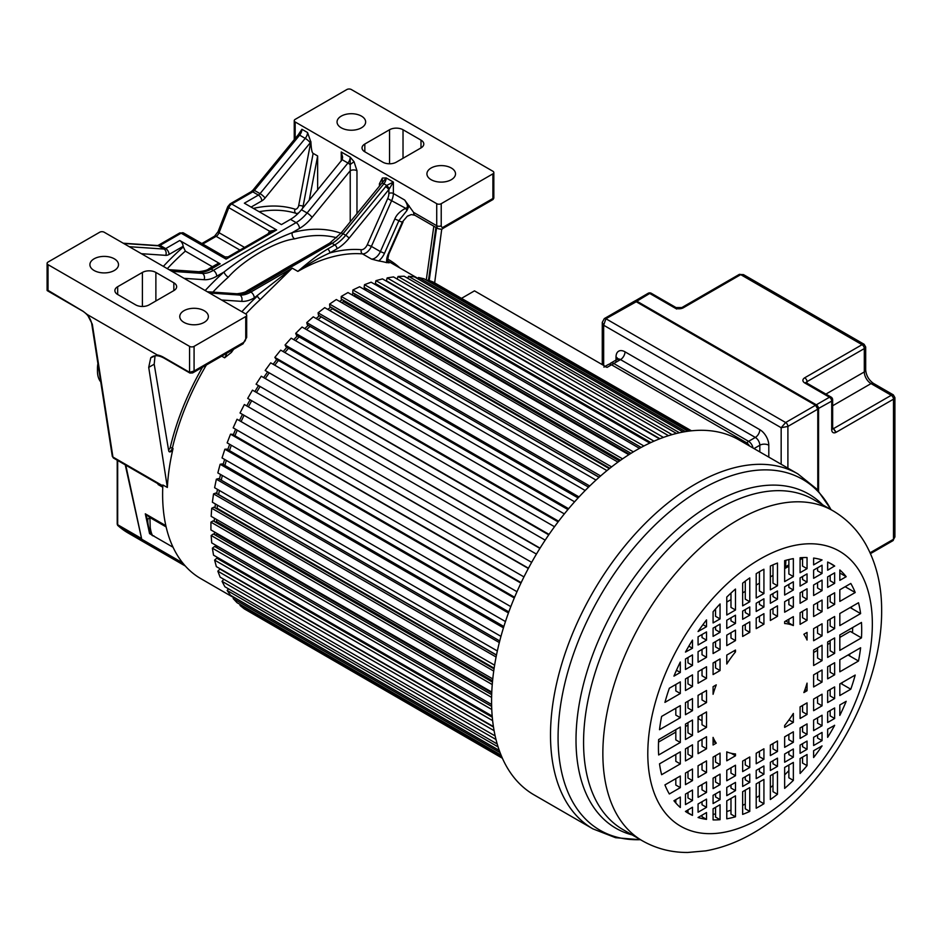 <?xml version="1.0" encoding="UTF-8"?>
<svg xmlns="http://www.w3.org/2000/svg" width="942" height="942" viewBox="0 0 942 942"><rect width="100%" height="100%" fill="white"/><g stroke="black" fill="none" stroke-linecap="round" stroke-linejoin="round"><path stroke-width="1.41" d="M92.316 324.213A2.225 1.472 171.2 0 1 91.668 323.365C90.514 318.502 87.653 314.498 83.084 311.343A2.225 1.283 -60 0 1 82.861 311.143L87.347 314.593L92.316 324.213L112.934 457.047L162.813 485.848M189.577 346.373L48.03 264.655A3.179 1.837 180 0 1 47.1 263.36A3.179 1.837 180 0 1 48.03 262.064L99.711 232.227A3.179 1.837 180 0 1 104.197 232.227L245.744 313.945A3.179 1.837 180 0 1 246.674 315.24A3.179 1.837 180 0 1 245.744 316.547L194.076 346.373A3.179 1.837 180 0 1 189.577 346.373L189.577 372.325L194.076 371.018L243.507 342.488A3.179 1.837 -120 0 1 242.848 343.936L246.674 337.295L246.674 315.24M48.03 264.655L48.03 291.043L47.312 289.936L82.861 311.143M157.29 354.969A27.012 15.59 -120 0 1 163.743 357.407A1.59 0.918 120 0 0 164.073 358.137C159.163 355.464 155.183 355.016 152.157 356.794A25.422 14.672 -120 0 0 150.755 357.795L157.29 354.969L87.347 314.593M190.708 372.973L192.615 372.938L194.076 371.018L194.076 346.373M117.679 286.709A9.538 5.499 0 0 0 114.889 290.595A9.538 5.499 0 0 0 117.679 294.493L135.66 304.867A9.538 5.499 0 0 0 149.142 304.867L173.846 290.595A9.538 5.499 0 0 0 176.649 286.709A9.538 5.499 0 0 0 173.846 282.812L155.877 272.438A9.538 5.499 0 0 0 142.395 272.438L117.679 286.709L117.679 294.493M94.094 258.815A14.295 8.254 0 0 0 89.902 264.655A14.295 8.254 0 0 0 98.733 272.285A14.295 8.254 0 0 0 114.312 270.495A14.295 8.254 0 0 0 118.504 264.655A14.295 8.254 0 0 0 109.672 257.025A14.295 8.254 0 0 0 94.094 258.815M183.961 310.707A14.295 8.254 0 0 0 179.769 316.547A14.295 8.254 0 0 0 188.6 324.166A14.295 8.254 0 0 0 204.179 322.376A14.295 8.254 0 0 0 208.37 316.547A14.295 8.254 0 0 0 199.539 308.917A14.295 8.254 0 0 0 183.961 310.707M125.781 465.148L141.724 539.236L182.666 562.869M141.724 539.236L125.251 464.842M150.755 357.795L148.718 367.368L167.358 487.461A184.291 106.399 120 0 1 170.431 461.168A184.291 106.399 120 0 1 173.045 448.545L172.374 448.157A3.179 1.837 -60 0 1 169.007 451.501M173.045 448.545A3.179 1.837 120 0 1 169.313 451.76A3.179 1.837 120 0 1 168.689 450.735L154.194 364.213L155.018 356.135A25.422 14.672 60 0 1 155.265 355.793M167.358 487.461L162.86 484.989A184.291 106.399 120 0 0 162.613 494.256A184.291 106.399 120 0 0 200.787 578.623L233.793 597.687M162.754 487.226L158.091 484.529L160.635 485.719L159.504 484.624M158.091 484.529L157.915 483.705M147.635 519.431L149.908 517.547L145.304 513.814L147.729 519.843C147.717 526.507 150.944 536.351 153.193 535.786L173.069 547.255M166.122 526.908L149.908 517.547L150.237 527.626C151.25 533.69 152.463 536.422 153.84 535.821M150.261 531.618L149.566 533.619L151.686 534.597M218.379 559.101A184.291 106.399 -60 0 1 218.038 557.758M215.977 547.255A184.291 106.399 -60 0 1 215.683 545.183M214.635 534.691A184.291 106.399 -60 0 1 214.482 531.983M386.773 262.688A184.291 106.399 120 0 0 378.696 260.958A12.705 7.336 120 0 0 384.489 253.28L398.902 220.675L406.932 210.537L405.661 208.288C408.263 207.735 407.933 204.979 404.683 200.034L413.585 212.374A6.359 3.674 120 0 0 414.904 215.282L411.289 214.564L407.38 216.118L402.387 221.971L388.198 254.081A12.705 7.336 120 0 0 386.773 262.688L388.328 262.418M367.298 244.708A6.359 3.674 -60 0 1 361.363 249.701A3.179 2.508 94.7 0 0 362.493 253.893A184.291 106.399 120 0 0 297.872 271.402C309.247 261.499 319.15 254.057 327.604 249.053A3.179 1.837 60 0 1 329.853 252.939L337 248.806A3.179 1.837 -120 0 0 334.751 244.92A31.769 18.345 120 0 0 345.714 235.288L386.691 185.409L393.367 182.077L393.367 193.499A3.179 1.837 180 0 0 388.869 193.499A9.538 5.499 -60 0 1 387.704 198.562L367.298 244.708L371.395 246.404A9.538 5.499 -60 0 1 362.493 253.893L371.489 259.085L378.696 260.958M241.87 311.708A187.47 108.236 120 0 1 257.449 296.035A3.179 1.225 47.2 0 0 260.345 299.45L292.255 268.152L254.258 297.884A36.538 21.101 120 0 1 241.647 301.369A4.769 3.744 -86.1 0 0 239.916 295.082A31.769 18.345 120 0 0 250.878 292.044L292.255 268.152L297.872 271.402C309.329 263.348 319.986 257.19 329.853 252.939A187.47 108.236 120 0 1 361.363 249.701M233.651 349.247A184.291 106.399 120 0 0 231.449 352.367A12.705 7.336 120 0 0 231.602 350.436M221.711 356.147L224.62 357.819L231.449 352.367M214.317 521.503A184.291 106.399 -60 0 1 214.387 518.206M215.023 507.785A184.291 106.399 -60 0 1 215.388 503.97M216.742 493.632A184.291 106.399 -60 0 1 217.449 489.357M219.462 479.148A184.291 106.399 -60 0 1 220.534 474.474M223.148 464.453A184.291 106.399 -60 0 1 224.62 459.413M227.776 449.64A184.291 106.399 -60 0 1 229.671 444.306M233.31 434.839A184.291 106.399 -60 0 1 235.63 429.269M239.704 420.144A184.291 106.399 -60 0 1 242.459 414.386M246.91 405.672A184.291 106.399 -60 0 1 250.113 399.797M254.882 391.542A184.291 106.399 -60 0 1 258.367 385.843M263.689 377.624A184.291 106.399 -60 0 1 267.293 372.373M273.156 364.271A184.291 106.399 -60 0 1 276.818 359.479M283.201 351.59A184.291 106.399 -60 0 1 286.874 347.292M293.763 339.662A184.291 106.399 -60 0 1 297.389 335.87M304.761 328.605A184.291 106.399 -60 0 1 308.269 325.331M316.1 318.478A184.291 106.399 -60 0 1 319.456 315.735M327.734 309.388A184.291 106.399 -60 0 1 330.854 307.163M339.567 301.405A184.291 106.399 -60 0 1 342.382 299.697M351.531 294.599A184.291 106.399 -60 0 1 353.957 293.374M363.565 289.041A184.291 106.399 -60 0 1 365.508 288.264M375.634 284.79A184.291 106.399 -60 0 1 376.965 284.413M212.386 266.739L185.35 251.125L183.101 246.345A4.769 2.755 -120 0 0 179.734 240.504L220.181 263.854A4.769 2.755 -120 0 0 217.79 263.619L208.735 268.847A4.769 2.755 60 0 1 211.114 269.082L213.363 270.378L296.118 222.606L290.489 219.368L281.434 224.596L244.367 203.189L258.402 195.088L252.786 191.85L231.708 204.014L276.642 229.954L269.553 231.179L269.695 233.192M224.844 257.001L226.092 259.144L228.871 256.754M179.569 233.039L183.537 232.957L224.997 256.895L228.129 256.895L271.426 231.897L276.642 229.954L226.092 259.144L181.158 233.192A3.179 1.837 -120 0 0 179.569 233.039L158.492 245.203A3.179 1.837 60 0 1 160.081 245.367A4.769 2.755 -60 0 1 158.433 245.815L123.649 243.448M268.446 233.616A3.179 0.671 21.2 0 0 268.258 233.498L269.553 231.179L228.788 207.64L219.062 232.709A4.769 2.755 -60 0 1 216.142 236.348L202.777 244.06M298.261 134.753L253.057 190.025A3.179 0.707 39.3 0 1 254.422 190.402L260.039 193.64A4.769 2.755 120 0 1 258.402 195.088A4.769 2.755 -120 0 1 261.77 200.929A9.538 5.499 120 0 0 265.055 198.032L310.248 142.772A4.769 1.06 -140.7 0 0 305.232 138.38L299.615 135.142A3.179 0.707 -140.7 0 0 298.261 134.753L301.923 129.278A6.359 3.674 -60 0 1 299.615 135.142L254.422 190.402A4.769 2.755 -60 0 1 252.786 191.85A3.179 1.837 -120 0 0 251.196 191.685L230.119 203.861A3.179 1.837 60 0 1 231.708 204.014A4.769 2.755 120 0 0 228.788 207.64A3.179 0.671 -158.8 0 1 227.764 206.675L218.049 231.744A3.179 0.671 21.2 0 0 219.062 232.709L244.531 247.416M310.907 141.677L310.742 142.148A3.179 1.342 10.8 0 1 310.919 142.112L307.539 132.528A6.359 3.674 120 0 1 305.232 138.38L260.039 193.64A4.769 1.06 39.3 0 1 265.055 198.032M310.919 142.112C311.249 149.095 311.99 152.851 313.156 153.381L303.077 206.369L303.842 206.816M436.723 203.684L295.176 121.965A3.179 1.837 180 0 1 294.245 120.67A3.179 1.837 180 0 1 295.176 119.375L346.856 89.537A3.179 1.837 180 0 1 351.354 89.537L492.901 171.256A3.179 1.837 180 0 1 493.832 172.551A3.179 1.837 180 0 1 492.901 173.846L441.221 203.684A3.179 1.837 180 0 1 436.723 203.684L436.723 225.739A3.179 1.837 0 0 0 441.221 225.739A3.179 1.837 -60 0 0 443.47 227.034L492.901 198.503L492.901 173.846M381.074 184.137L386.173 177.92L382.37 178.05L379.438 183.714A4.769 2.755 0 0 1 380.568 184.75M354.039 161.694L356.971 170.738A4.769 2.755 0 0 0 350.224 170.738L350.224 157.173L354.039 161.694L350.118 164.556A4.769 1.06 -140.7 0 0 347.928 163.025L342.134 159.681L342.641 157.173L341.24 151.98L350.224 157.173A6.359 3.674 120 0 1 347.928 163.025L307.08 212.974A4.769 1.06 39.3 0 1 312.085 217.378L350.224 170.738L350.224 221.853M317.642 189.943L317.642 155.972L313.156 153.381M309.223 200.234L317.642 155.972M290.489 219.368A31.769 18.345 -60 0 0 301.452 209.736L342.134 159.681M312.085 217.378A36.538 21.101 120 0 1 299.485 228.447L292.185 232.662A4.769 3.368 -105 0 0 294.681 238.868C275.735 241.164 243.566 259.745 228.282 277.207A4.769 1.943 48.4 0 1 224.031 272.002A185.88 107.317 120 0 0 205.191 290.536M382.37 178.05L382.252 183.113A4.769 1.06 -140.7 0 1 383.877 183.784L343.018 233.734A31.769 18.345 -60 0 1 332.055 243.366L249.312 291.137L250.878 292.044A4.769 2.755 60 0 1 254.258 297.884M386.691 185.409L389.458 188.6L393.367 182.077L386.173 177.92A6.359 3.674 -60 0 1 383.877 183.784L386.691 185.409M385.525 186.61A3.179 0.707 39.3 0 1 388.869 189.542L389.458 188.6M253.245 288.864C276.901 272.862 299.615 259.745 321.387 249.524M311.355 253.704L256.872 285.167M340.91 233.239A185.88 107.317 120 0 0 292.185 232.662C268.529 241.8 245.815 254.917 224.031 272.002L216.731 276.218A36.538 21.101 120 0 1 204.12 279.703A4.769 3.744 -86.1 0 0 202.4 273.416A31.769 18.345 120 0 0 213.363 270.378A4.769 2.755 60 0 1 216.731 276.218M406.932 210.537L409.099 205.745M407.38 216.118L402.387 221.971A19.064 11.01 120 0 1 398.902 220.675L394.804 218.98C396.547 214.717 400.162 211.149 405.661 208.288L387.692 198.585M493.019 199.504L492.901 198.503L493.832 198.114L493.019 199.504L442.811 228.494A3.179 1.837 60 0 0 443.47 227.034M382.805 162.177A9.538 5.499 0 0 0 396.288 162.177L421.003 147.906A9.538 5.499 0 0 0 423.794 144.02A9.538 5.499 0 0 0 421.003 140.123L403.023 129.749A9.538 5.499 0 0 0 389.541 129.749L364.825 144.02A9.538 5.499 0 0 0 362.034 147.906A9.538 5.499 0 0 0 364.825 151.803L382.805 162.177M341.24 116.125A14.295 8.254 0 0 0 337.048 121.965A14.295 8.254 0 0 0 345.879 129.596A14.295 8.254 0 0 0 361.457 127.806A14.295 8.254 0 0 0 365.649 121.965A14.295 8.254 0 0 0 356.818 114.335A14.295 8.254 0 0 0 341.24 116.125M431.106 168.017A14.295 8.254 0 0 0 426.926 173.846A14.295 8.254 0 0 0 435.746 181.476A14.295 8.254 0 0 0 451.336 179.686A14.295 8.254 0 0 0 455.516 173.846A14.295 8.254 0 0 0 446.696 166.228A14.295 8.254 0 0 0 431.106 168.017M441.751 228.977L434.651 282.894M429.199 280.481L436.593 227.811M98.109 364.813A28.601 16.509 120 0 0 97.462 371.03A28.601 16.509 120 0 0 100.759 381.899M97.909 363.553A25.422 14.672 120 0 0 97.462 368.428L97.462 371.03M690.933 430.859L433.12 282.011L427.951 279.986L427.538 280.798M688.072 431.212L424.041 278.785L418.519 277.501L417.907 278.891M683.127 432.013L414.362 276.842L408.534 276.324L407.768 278.302M676.486 433.45L404.153 276.218L398.054 276.465L397.206 279.044M668.502 435.687L393.497 276.913L387.162 277.902L386.397 280.787L659.93 438.713M659.518 438.866L382.464 278.903L375.952 280.657L375.375 283.495L650.875 442.552M377.2 284.555L377 285.579M649.78 443.07L371.136 282.2L364.507 284.684L364.118 287.463L641.172 447.415M366.049 288.582L365.802 290.336M639.488 448.345L359.62 286.757L352.909 289.959L352.708 292.656L630.999 453.326M354.781 293.845L354.651 295.635A181.111 104.562 120 0 0 353.933 295.988M628.82 454.692L347.975 292.55L341.24 296.447L341.24 299.038L620.519 460.273M343.489 300.333L343.489 301.628A181.111 104.562 120 0 0 341.746 302.665M617.94 462.122L336.318 299.532L329.606 304.089L329.794 306.562L609.863 468.256M332.267 307.987L332.326 308.752A181.111 104.562 120 0 0 329.747 310.554M606.954 470.6L324.719 307.645L318.078 312.838L318.467 315.17L599.171 477.229M321.234 316.759L321.269 316.936A181.111 104.562 120 0 0 317.996 319.573M596.003 480.079L313.262 316.842L306.751 322.623L307.339 324.79L588.55 487.144M310.095 326.379A181.111 104.562 120 0 0 306.55 329.629M585.182 490.499L302.052 327.039L295.717 333.362L296.495 335.352L578.094 497.941M299.12 336.883A181.111 104.562 120 0 0 295.482 340.651M574.596 501.803L291.172 338.166L285.061 344.984L286.003 346.786L567.92 509.551M288.558 348.257A181.111 104.562 120 0 0 284.861 352.543M564.34 513.896L280.692 350.13L274.852 357.395L275.971 358.996L558.111 521.88M278.455 360.433A181.111 104.562 120 0 0 274.781 365.213M554.508 526.719L270.695 362.858L265.173 370.5L548.739 534.856M268.894 373.291A181.111 104.562 120 0 0 265.291 378.554M539.907 548.385L256.094 384.206L261.264 376.223L545.183 540.143M259.957 386.762A181.111 104.562 120 0 0 256.471 392.461M536.434 554.096L252.468 390.153L247.699 398.407L531.665 562.35M251.702 400.715A181.111 104.562 120 0 0 248.511 406.591M528.45 568.214L244.367 404.53L240.033 412.985L523.952 576.904M244.06 415.316A181.111 104.562 120 0 0 241.317 421.074M521.162 582.639L237.043 419.237L233.169 427.845L516.993 591.706M237.254 430.2A181.111 104.562 120 0 0 234.947 435.781M514.603 597.24L232.474 434.344L230.519 434.168L227.152 442.858L510.811 606.624M231.332 445.272A181.111 104.562 120 0 0 229.459 450.606M508.821 611.9L226.916 449.146L224.879 449.216L222.029 457.918L505.454 621.555M226.339 460.402A181.111 104.562 120 0 0 224.891 465.454M503.864 626.512L222.253 463.935L220.145 464.265L217.838 472.908L500.967 636.368M222.324 475.498A181.111 104.562 120 0 0 221.276 480.196M499.731 640.96L218.532 478.607L216.354 479.195L214.611 487.72L497.341 650.957M219.333 490.441A181.111 104.562 120 0 0 218.685 494.597L218.532 494.656M496.458 655.126L215.753 493.066L213.54 493.891L212.374 502.227L494.609 665.182M217.402 505.136A181.111 104.562 120 0 0 217.131 508.28L216.436 508.609M494.044 668.879L213.975 507.173L211.726 508.244L211.149 516.334L492.76 678.923M216.578 519.466A181.111 104.562 120 0 0 216.542 521.491L215.424 522.151M492.454 682.09L213.175 520.844L210.926 522.151L210.926 529.934L491.771 692.076M216.884 533.36A181.111 104.562 120 0 0 216.931 534.161L215.459 535.174M491.677 694.643L213.387 533.973L211.149 535.492L211.726 542.898L491.606 704.486M217.92 546.478L216.53 547.561M491.653 706.406L214.588 546.442L212.374 548.173L213.54 555.168L492.183 716.038M219.404 558.547L218.615 559.242M492.289 717.239L216.778 558.182L214.611 560.101L216.354 566.613L493.42 726.576M493.478 727L219.945 569.074L217.838 571.182L220.145 577.163L495.151 735.949M223.843 579.306L222.029 581.332L224.879 586.748L497.199 743.968M228.482 588.832L227.152 590.481L230.519 595.273L499.284 750.444M234.063 597.31L233.169 598.547L237.043 602.692L501.062 755.119M502.192 757.78L244.367 608.932L240.033 605.471L240.528 604.705M247.852 610.946L502.404 758.251M603.857 367.074A6.359 3.674 60 0 1 607.037 367.392L474.474 290.854L461.768 298.202M691.452 430.8L436.605 284.025M427.951 279.986L689.556 431.024M685.446 431.613L418.519 277.501M679.465 432.755L408.534 276.324M672.011 434.627L398.054 276.465M663.427 437.406L387.162 277.902M653.972 441.162L375.952 280.657M643.892 445.978L364.507 284.684M633.365 451.877L352.909 289.959M354.651 295.635L629.456 454.291M622.556 458.86L341.24 296.447M343.489 301.628L619.506 460.991M611.593 466.891L329.606 304.089M332.326 308.752L609.333 468.68M600.619 475.957L318.078 312.838M321.269 316.936L599.065 477.323M589.727 485.99L306.751 322.623M579.024 496.929L295.717 333.362M568.627 508.704L285.061 344.984M558.606 521.22L274.852 357.395M549.056 534.408L265.173 370.5M540.049 548.15L256.094 384.206M528.321 568.462L244.367 404.53M520.926 583.133L237.043 419.237M514.285 597.993L230.519 434.168M508.445 612.936L224.879 449.216M503.452 627.831L220.145 464.265M499.331 642.562L216.354 479.195M496.493 654.984L218.685 494.597M496.081 657.01L213.54 493.891M494.138 668.208L217.131 508.28M493.726 671.057L211.726 508.244M492.572 680.854L216.542 521.491M492.242 684.563L210.926 522.151M491.748 692.829L216.931 534.161M491.606 697.41L211.149 535.492M491.759 709.479L212.374 548.173M492.631 720.618L214.611 560.101M494.103 730.686L217.838 571.182M495.998 739.505L222.029 581.332M498.094 746.9L227.152 590.481M500.096 752.646L233.169 598.547M501.639 756.508L240.033 605.471M788.866 564.859L785.616 566.731M834.647 604.387L834.647 592.789L827.653 596.828L827.653 608.438L834.647 604.387L830.161 601.797L830.161 595.379M834.647 628.585L834.647 616.515L827.653 620.554L827.653 632.624L834.647 628.585L830.161 625.994L830.161 619.106M834.647 653.359L834.647 637.946L827.653 641.997L827.653 657.41L834.647 653.359L830.161 650.769L830.161 640.548M834.647 674.802L834.647 662.732L827.653 666.771L827.653 678.841L834.647 674.802L830.161 672.211L830.161 665.323M834.647 698.528L834.647 686.918L827.653 690.969L827.653 702.567L834.647 698.528L830.161 695.938L830.161 689.52M834.647 718.475L834.647 707.96L827.653 712.011L827.653 722.514L834.647 718.475L830.161 715.873L830.161 710.562M834.647 725.364L827.653 729.19L827.653 737.339A143.726 82.978 120 0 0 834.647 725.364L834.459 725.258M822.06 573.442L822.06 565.224L813.617 570.098L813.617 578.317L822.06 573.442L817.562 570.852L817.562 567.814M822.06 590.622L822.06 580.119L813.617 584.994L813.617 595.497L822.06 590.622L817.562 588.02L817.562 582.709M822.06 611.664L822.06 600.054L813.617 604.929L813.617 616.539L822.06 611.664L817.562 609.074L817.562 602.656M822.06 635.85L822.06 623.781L813.617 628.655L813.617 640.725L822.06 635.85L817.562 633.259L817.562 626.383M822.06 660.636L822.06 645.223L813.617 650.098L813.617 665.511L822.06 660.636L817.562 658.034L817.562 647.813M822.06 682.067L822.06 669.997L813.617 674.872L813.617 686.953L822.06 682.067L817.562 679.476L817.562 672.6M822.06 705.793L822.06 694.195L813.617 699.07L813.617 710.68L822.06 705.793L817.562 703.203L817.562 696.786M822.06 725.74L822.06 715.237L813.617 720.112L813.617 730.615L822.06 725.74L817.562 723.15L817.562 717.828M822.06 740.636L822.06 732.417L813.617 737.292L813.617 745.511L822.06 740.636L817.562 738.033L817.562 735.007M822.06 745.911L813.617 750.715L813.617 757.545A143.726 82.978 120 0 0 822.06 745.911L822.001 745.876M807.047 582.109L807.047 573.89L800.088 577.905L800.088 586.124L807.047 582.109L802.56 579.507L802.56 576.48M807.047 599.289L807.047 588.785L800.088 592.801L800.088 603.304L807.047 599.289L802.56 596.686L802.56 591.376M807.047 620.331L807.047 608.72L800.088 612.747L800.088 624.346L807.047 620.331L802.56 617.728L802.56 611.323M807.047 714.46L807.047 702.862L800.088 706.877L800.088 718.487L807.047 714.46L802.56 711.869L802.56 705.452M807.047 734.407L807.047 723.903L800.088 727.919L800.088 738.434L807.047 734.407L802.56 731.816L802.56 726.494M807.047 749.302L807.047 741.083L800.088 745.098L800.088 753.317L807.047 749.302L802.56 746.7L802.56 743.674M807.047 765.646L807.047 754.507L800.088 758.534L800.088 773.488A143.726 82.978 120 0 0 807.047 765.646L802.56 763.055L802.56 757.109M793.352 590.01L793.352 581.791L784.651 586.819L784.651 595.038L793.352 590.01L788.866 587.419L788.866 584.393M793.352 607.19L793.352 596.686L784.651 601.714L784.651 612.218L793.352 607.19L788.866 604.599L788.866 599.277M793.352 742.308L793.352 731.804L784.651 736.832L784.651 747.336L793.352 742.308L788.866 739.717L788.866 734.407M793.352 757.203L793.352 748.984L784.651 754.012L784.651 762.231L793.352 757.203L788.866 754.613L788.866 751.586M793.352 780.376L793.352 762.419L784.651 767.436L784.651 788.383A143.726 82.978 120 0 0 793.352 780.376L788.866 777.786L788.866 765.01M777.48 599.171L777.48 590.964L770.356 595.073L770.356 603.292L777.48 599.171L772.993 596.58L772.993 593.554M777.48 616.351L777.48 605.847L770.356 609.969L770.356 620.472L777.48 616.351L772.993 613.76L772.993 608.45M777.48 751.481L777.48 740.977L770.356 745.087L770.356 755.59L777.48 751.481L772.993 748.878L772.993 743.568M777.48 766.364L777.48 758.145L770.356 762.266L770.356 770.485L777.48 766.364L772.993 763.774L772.993 760.747M777.48 794.271L777.48 771.58L770.356 775.69L770.356 799.523A143.726 82.978 120 0 0 777.48 794.271L772.993 791.68L772.993 774.171M763.927 607.001L763.927 598.782L756.202 603.245L756.202 611.464L763.927 607.001L759.44 604.411L759.44 601.373M763.927 624.181L763.927 613.678L756.202 618.14L756.202 628.644L763.927 624.181L759.44 621.579L759.44 616.268M763.927 759.299L763.927 748.796L756.202 753.259L756.202 763.762L763.927 759.299L759.44 756.709L759.44 751.386M763.927 774.194L763.927 765.976L756.202 770.438L756.202 778.657L763.927 774.194L759.44 771.592L759.44 768.566M763.927 803.75L763.927 779.399L756.202 783.874L756.202 808.212A143.726 82.978 120 0 0 760.064 806.069A143.726 82.978 120 0 0 763.927 803.75L759.44 801.159L759.44 782.001M749.773 615.173L749.773 606.954L742.649 611.075L742.649 619.283L749.773 615.173L745.275 612.583L745.275 609.556M749.773 632.353L749.773 621.85L742.649 625.959L742.649 636.462L749.773 632.353L745.275 629.762L745.275 624.44M749.773 767.471L749.773 756.968L742.649 761.089L742.649 771.592L749.773 767.471L745.275 764.88L745.275 759.57M749.773 782.366L749.773 774.147L742.649 778.257L742.649 786.476L749.773 782.366L745.275 779.776L745.275 776.738M749.773 811.403L749.773 787.583L742.649 791.692L742.649 814.394A143.726 82.978 120 0 0 749.773 811.403L745.275 808.813L745.275 790.173M735.478 623.427L735.478 615.208L726.777 620.236L726.777 628.455L735.478 623.427L730.98 620.837L730.98 617.811M735.478 640.607L735.478 630.104L726.777 635.12L726.777 645.623L735.478 640.607L730.98 638.017L730.98 632.694M735.478 775.725L735.478 765.222L726.777 770.25L726.777 780.753L735.478 775.725L730.98 773.135L730.98 767.824M735.478 790.621L735.478 782.402L726.777 787.43L726.777 795.649L735.478 790.621L730.98 788.03L730.98 784.992M735.478 816.773L735.478 795.837L726.777 800.853L726.777 818.81A143.726 82.978 120 0 0 735.478 816.773L730.98 814.182L730.98 798.427M720.053 632.329L720.053 624.122L713.082 628.137L713.082 636.356L720.053 632.329L715.555 629.739L715.555 626.713M720.053 649.509L720.053 639.006L713.082 643.033L713.082 653.536L720.053 649.509L715.555 646.918L715.555 641.608M720.053 670.551L720.053 658.953L713.082 662.968L713.082 674.578L720.053 670.551L715.555 667.96L715.555 661.543M720.053 764.692L720.053 753.094L713.082 757.109L713.082 768.719L720.053 764.692L715.555 762.102L715.555 755.684M720.053 784.639L720.053 774.136L713.082 778.151L713.082 788.654L720.053 784.639L715.555 782.037L715.555 776.726M720.053 799.523L720.053 791.315L713.082 795.331L713.082 803.55L720.053 799.523L715.555 796.932L715.555 793.906M720.053 819.693L720.053 804.739L713.082 808.766L713.082 819.905A143.726 82.978 120 0 0 720.053 819.693L715.555 817.103L715.555 807.329M706.524 819.375L706.524 812.557L698.069 817.503A143.726 82.978 120 0 0 706.524 819.375L702.026 816.773L702.026 815.148M698.069 803.997L698.069 812.216L706.524 807.341L706.524 799.122L698.069 803.997M698.069 786.817L698.069 797.321L706.524 792.446L706.524 781.942L698.069 786.817M698.069 765.775L698.069 777.386L706.524 772.511L706.524 760.901L698.069 765.775M698.069 741.589L698.069 753.659L706.524 748.784L706.524 736.703L698.069 741.589M698.069 716.803L698.069 732.217L706.524 727.342L706.524 711.928L698.069 716.803M698.069 695.361L698.069 707.43L706.524 702.555L706.524 690.486L698.069 695.361M698.069 671.634L698.069 683.244L706.524 678.37L706.524 666.759L698.069 671.634M698.069 651.699L698.069 662.202L706.524 657.328L706.524 646.824L698.069 651.699M698.069 636.804L698.069 645.023L706.524 640.148L706.524 631.929L698.069 636.804M692.476 665.429L692.476 654.926L685.482 658.964L685.482 669.468L692.476 665.429L687.99 662.838L687.99 657.516M692.476 686.471L692.476 674.872L685.482 678.911L685.482 690.51L692.476 686.471L687.99 683.88L687.99 677.463M692.476 710.668L692.476 698.599L685.482 702.638L685.482 714.707L692.476 710.668L687.99 708.066L687.99 701.189M692.476 735.443L692.476 720.029L685.482 724.08L685.482 739.482L692.476 735.443L687.99 732.852L687.99 722.632M692.476 756.885L692.476 744.816L685.482 748.855L685.482 760.924L692.476 756.885L687.99 754.295L687.99 747.406M692.476 780.612L692.476 769.002L685.482 773.052L685.482 784.651L692.476 780.612L687.99 778.021L687.99 771.604M692.476 800.547L692.476 790.044L685.482 794.094L685.482 804.598L692.476 800.547L687.99 797.956L687.99 792.646M692.476 815.383L692.476 807.223L685.482 811.486A143.726 82.978 120 0 0 688.202 813.182A143.726 82.978 120 0 0 692.476 815.383L687.99 812.781L687.99 809.826M839.828 569.945L839.828 580.366L846.187 576.692A143.726 82.978 120 0 0 839.828 569.945M855.206 592.53A143.726 82.978 120 0 0 850.791 583.463L839.828 589.798L839.828 601.408L855.206 592.53L845.151 586.725M860.611 613.595A143.726 82.978 120 0 0 858.503 602.739L839.828 613.525L839.828 625.594L860.611 613.595L850.155 607.555M861.471 637.875A143.726 82.978 120 0 0 861.471 622.462L839.828 634.967L839.828 650.38L861.471 637.875L850.237 631.387L839.828 637.404M858.503 661.025A143.726 82.978 120 0 0 860.611 647.743L839.828 659.741L839.828 671.811L858.503 661.025L848.059 654.996M850.791 689.214A143.726 82.978 120 0 0 855.206 675.061L839.828 683.939L839.828 695.537L850.791 689.214L840.747 683.409M680.312 807.494L680.312 797.073L673.942 800.747A143.726 82.978 120 0 0 680.312 807.494M664.934 784.91A143.726 82.978 120 0 0 669.338 793.976L680.312 787.642L680.312 776.031L664.934 784.91M659.518 763.844A143.726 82.978 120 0 0 661.625 774.701L680.312 763.915L680.312 751.846L659.518 763.844M658.658 739.564A143.726 82.978 120 0 0 658.658 754.978L680.312 742.473L680.312 727.059L658.658 739.564M661.625 716.415A143.726 82.978 120 0 0 659.518 729.697L680.312 717.698L680.312 705.617L661.625 716.415M669.338 688.225A143.726 82.978 120 0 0 664.934 702.379L680.312 693.5L680.312 681.89L669.338 688.225M834.647 583.345L834.647 572.842L827.653 576.881L827.653 587.384L834.647 583.345L830.161 580.755L830.161 575.444M680.312 662.038A143.726 82.978 120 0 0 673.942 676.132L680.312 672.458L680.312 662.038M839.828 715.402A143.726 82.978 120 0 0 846.187 701.307L839.828 704.981L839.828 715.402M685.482 652.076L692.476 648.249L692.476 640.101A143.726 82.978 120 0 0 685.482 652.076M698.069 631.517L706.524 626.713L706.524 619.895A143.726 82.978 120 0 0 698.069 631.517M713.082 611.782L713.082 622.921L720.053 618.906L720.053 603.952A143.726 82.978 120 0 0 713.082 611.782M726.777 597.063L726.777 615.02L735.478 609.992L735.478 589.056A143.726 82.978 120 0 0 726.777 597.063M742.649 583.157L742.649 605.859L749.773 601.738L749.773 577.917A143.726 82.978 120 0 0 742.649 583.157M756.202 573.69L756.202 598.029L763.927 593.566L763.927 569.227A143.726 82.978 120 0 0 760.064 571.37A143.726 82.978 120 0 0 756.202 573.69M770.356 566.036L770.356 589.857L777.48 585.747L777.48 563.045A143.726 82.978 120 0 0 770.356 566.036M784.651 560.655L784.651 581.603L793.352 576.586L793.352 558.63A143.726 82.978 120 0 0 784.651 560.655M800.088 557.746L800.088 572.701L807.047 568.674L807.047 557.534A143.726 82.978 120 0 0 800.088 557.746M813.617 558.064L813.617 564.882L822.06 559.937A143.726 82.978 120 0 0 813.617 558.064M827.653 562.056L827.653 570.216L834.647 565.954A143.726 82.978 120 0 0 831.927 564.246A143.726 82.978 120 0 0 827.653 562.056M713.082 744.992L716.261 743.156A71.498 41.271 -60 0 1 713.082 737.398L713.082 744.992M713.082 686.694L713.082 694.289A71.498 41.271 -60 0 1 716.261 684.858L713.082 686.694M735.478 755.79L735.478 753.918A71.498 41.271 -60 0 1 726.777 751.869L726.777 760.806L735.478 755.79L731.169 753.294M726.777 655.067L726.777 664.004A71.498 41.271 -60 0 1 735.478 651.911L735.478 650.039L726.777 655.067M793.352 722.373L793.352 713.435A71.498 41.271 -60 0 1 784.651 725.528L784.651 727.389L793.352 722.373L789.007 719.865M784.651 621.649L784.651 623.522A71.498 41.271 -60 0 1 793.352 625.57L793.352 616.633L784.651 621.649M807.047 690.733L807.047 683.138A71.498 41.271 -60 0 1 803.867 692.57L807.047 690.733L804.986 689.556M807.047 632.447L803.867 634.284A71.498 41.271 -60 0 1 807.047 640.042L807.047 632.447M797.898 473.908L738.964 439.89A204.944 118.327 120 0 0 581.037 494.797A204.944 118.327 120 0 0 491.571 701.036A204.944 118.327 120 0 0 534.02 794.86L592.954 828.889A204.944 118.327 -60 0 1 550.505 735.066A204.944 118.327 -60 0 1 550.505 734.313A204.944 118.327 -60 0 1 640.266 528.497A204.944 118.327 -60 0 1 797.898 473.908L816.832 489.098L831.115 509.704M726.777 602.044L730.98 599.618M742.649 592.883L745.275 591.364M756.202 585.064L759.44 583.192M770.356 576.893L772.993 575.374M784.651 568.638L788.866 566.201M800.088 559.725L802.56 558.3M807.047 568.674L802.56 566.083L802.56 557.582M793.352 576.586L788.866 573.984L788.866 559.548M777.48 585.747L772.993 583.157L772.993 564.859M763.927 593.566L759.44 590.975L759.44 571.735M749.773 601.738L745.275 599.147L745.275 581.155M735.478 609.992L730.98 607.402L730.98 593.071M720.053 618.906L715.555 616.315L715.555 608.921M706.524 626.713L702.932 624.652M834.647 565.954L828.901 562.645M834.647 566.166L830.161 563.351M706.524 640.148L702.026 637.557L702.026 634.519M692.476 648.249L688.837 646.141M813.617 652.535L817.562 650.251M827.653 644.434L830.161 642.986M698.481 716.568A71.498 41.271 120 0 0 698.717 718.876L698.069 719.241M658.54 742.072L675.814 732.099M685.482 726.518L687.99 725.069M848.342 655.043A8.16 4.71 120 0 0 848.177 654.926L849.543 655.714M852.486 632.588L850.826 631.623A6.641 3.827 120 0 0 850.237 631.387M852.675 627.549A143.726 82.978 -60 0 1 852.486 632.683M851.403 606.848A143.726 82.978 -60 0 1 851.627 608.402M845.81 586.348A143.726 82.978 -60 0 1 846.21 587.337M788.866 619.224L788.866 622.968L793.352 625.57M785.769 621.002L788.866 622.792L785.769 621.002M846.187 576.692L839.828 573.019M706.524 657.328L702.026 654.725L702.026 649.415M680.312 672.458L676.474 670.245M715.555 663.038L714.26 662.297M706.524 678.37L702.026 675.779L702.026 669.362M680.312 693.5L675.814 690.91L675.814 684.493M733.865 650.981L735.478 651.911M702.026 693.96L701.272 693.524M706.524 702.555L702.026 699.965L702.026 693.088M680.312 717.698L675.814 715.096L675.814 708.219M702.026 720.771L698.717 718.876M706.524 727.342L702.026 724.751L702.026 714.519M680.312 742.473L675.814 739.882L675.814 729.661M716.261 743.156L713.082 741.319M706.524 748.784L702.026 746.182L702.026 739.305M680.312 763.915L675.814 761.313L675.814 754.436M706.524 772.511L702.026 769.908L702.026 763.491M680.312 787.642L675.814 785.039L675.814 778.622M706.524 792.446L702.026 789.855L702.026 784.533M675.814 802.984L675.814 799.676M842.336 682.491A143.726 82.978 -60 0 1 841.807 684.022M849.884 653.936A143.726 82.978 -60 0 1 849.519 655.844M788.866 770.65A143.726 82.978 -60 0 1 784.651 774.901M772.993 785.475A143.726 82.978 -60 0 1 770.356 787.618M759.44 795.66A143.726 82.978 -60 0 1 756.202 797.768M745.275 804.032A143.726 82.978 -60 0 1 742.649 805.339M730.98 810.167A143.726 82.978 -60 0 1 726.777 811.509M715.555 813.982A143.726 82.978 -60 0 1 713.082 814.312M685.482 811.333L687.99 812.769M706.524 807.341L702.026 804.751L702.026 801.713M864.097 344.266L862.048 344.69L740.718 274.64L743.438 274.593L864.097 344.266L865.686 347.021L865.686 369.982C866.251 375.611 868.83 380.073 873.422 383.37A4.769 2.755 120 0 0 871.032 383.606A9.538 5.499 60 0 1 864.297 371.937L864.297 348.587L865.686 347.021M864.297 368.039L864.297 348.587L807 381.663A3.179 1.837 60 0 0 806.328 379.426A3.179 1.837 60 0 0 806.14 379.131L804.762 377.766A6.359 3.674 -0 0 0 804.762 382.958L829.466 397.23A3.179 1.837 -60 0 1 831.056 397.065A3.179 3.179 0 0 1 832.646 399.82A3.179 1.837 180 0 1 831.715 401.115L817.974 408.746M873.422 383.37L893.31 394.851L891.262 395.287L871.032 383.606L832.646 405.767M894.9 397.606L894.9 536.94L893.499 539.271L893.499 399.173L894.9 397.606L893.31 394.851M648.131 293.292A3.179 3.179 0 0 1 651.311 293.292A3.179 1.837 120 0 0 649.721 293.457A3.179 1.837 -120 0 0 648.131 293.292L634.649 301.169A3.179 1.837 60 0 1 634.99 300.887A3.179 1.837 60 0 1 636.58 301.04L816.325 404.813L829.466 397.23A3.179 1.837 -120 0 1 831.715 401.115L831.715 429.658A6.359 3.674 120 0 0 835.907 432.413L833.399 428.598A3.179 1.837 120 0 0 833.964 428.363L891.262 395.287A3.179 1.837 -120 0 1 893.499 399.173L893.499 534.079M636.25 301.758L605.918 318.749L785.652 422.522A3.179 1.837 60 0 1 787.901 426.42L781.165 427.715L785.652 422.522L815.537 405.272L635.791 301.499A3.179 1.837 -120 0 0 634.202 301.334L604.328 318.596A3.179 1.837 60 0 1 605.918 318.749L603.669 325.237L602.268 322.376L602.268 364.636M749.514 445.978A6.359 3.674 -120 0 0 746.335 442.634L611.535 364.801A6.359 3.674 -120 0 0 608.355 364.483L605.176 366.32M83.332 311.437A2.225 1.283 -60 0 1 83.084 311.343L47.277 290.666M163.743 357.407L189.577 372.325A1.59 0.918 -60 0 0 189.907 373.044A1.59 0.918 -60 0 1 189.907 373.044L192.627 372.938L242.848 343.936M243.507 342.488A3.179 1.837 -60 0 0 245.744 338.59L245.744 316.547M117.679 460.473L117.679 524.729A2.225 1.283 120 0 0 118.021 525.66A1.59 1.283 131.8 0 1 117.467 524.576M117.22 460.202L117.22 524.082A1.59 0.918 -0 0 0 117.679 524.729L141.123 538.271M141.229 539.059L118.021 525.66A181.111 104.562 120 0 0 128.23 533.066L117.844 525.53L117.22 524.082M112.286 456.199A2.225 1.472 -8.8 0 0 112.934 457.047A3.179 1.837 120 0 0 113.558 458.095L112.286 456.199L91.668 323.365M154.194 364.213L148.718 367.368M245.744 338.59A3.179 1.837 -0 0 0 246.674 337.295M152.427 535.268L149.566 533.619L145.304 513.814L165.851 525.683M418.083 278.479L388.893 261.629A184.291 106.399 120 0 0 387.68 260.934M260.345 299.45A184.291 106.399 120 0 0 245.815 313.992M206.38 364.99A184.291 106.399 120 0 0 172.374 448.157A1.59 0.601 -166.8 0 0 170.172 447.744A1.59 0.918 -60 0 1 168.465 449.405M202.506 367.227A185.88 107.317 120 0 0 170.172 447.744M221.594 300.003L241.647 301.369M209.477 292.997L239.916 295.082L238.35 294.163L207.899 292.091M327.604 249.053L334.751 244.92L332.055 243.366A4.769 2.755 -120 0 0 329.676 243.13L246.934 290.901A4.769 2.755 60 0 1 249.312 291.137A31.769 18.345 -60 0 1 238.35 294.163A4.769 3.744 -86.1 0 0 237.031 293.763L207.275 291.737M184.079 278.337L204.12 279.703M171.95 271.343L202.4 273.416L200.151 272.12A4.769 3.744 -86.1 0 0 198.833 271.708C204.39 270.978 207.699 270.024 208.735 268.847M183.101 247.145A184.291 106.399 120 0 0 163.355 266.374M141.382 253.692L165.78 255.353A9.538 5.499 120 0 0 169.065 254.446L183.101 246.345M185.35 251.125A181.111 104.562 120 0 0 167.311 268.658M165.78 255.353A4.769 3.744 -86.1 0 0 164.049 249.065A4.769 2.755 120 0 0 165.698 248.606L179.734 240.504M183.537 232.957A4.769 2.755 120 0 0 181.158 233.192L160.081 245.367L165.698 248.606A4.769 2.755 60 0 1 169.065 254.446M129.266 246.698L164.049 249.065L158.433 245.815A3.179 2.496 -86.1 0 0 157.561 245.544L123.225 243.213M220.181 263.854L211.114 269.082A31.769 18.345 -60 0 1 200.151 272.12L169.701 270.048M239.927 250.077L216.142 236.348A3.179 1.837 -120 0 0 214.552 236.195L201.847 243.531M301.923 129.278L307.539 132.528M310.248 142.772A11.116 6.417 120 0 0 310.742 142.148L298.649 205.709A3.179 1.342 -169.2 0 1 303.077 206.369A6.359 3.674 -60 0 1 302.288 208.724M295.176 121.965L295.176 138.521M413.585 212.374L436.723 225.739A6.359 3.674 -60 0 0 438.042 228.647C440.785 229.389 442.375 229.342 442.811 228.494M371.489 259.085A9.538 5.499 120 0 0 380.391 251.585L371.395 246.404L391.79 200.281A12.705 7.336 -60 0 0 393.367 193.499L404.683 200.034M379.438 186.139L379.438 183.714M356.971 170.738L356.971 213.61M341.24 161.094L341.24 151.98M297.366 214.152L295.965 213.339A181.111 104.562 120 0 0 259.121 211.715M298.685 212.845A6.359 3.674 -60 0 1 295.965 213.339A3.179 2.579 107.5 0 1 295.093 209.195A184.291 106.399 120 0 0 253.386 208.406M301.452 209.736L307.08 212.974A31.769 18.345 120 0 1 296.118 222.606A4.769 2.755 -120 0 1 299.485 228.447M336.73 237.761A181.111 104.562 120 0 0 294.681 238.868M381.086 184.114L340.98 233.169A4.769 1.06 39.3 0 1 343.018 233.734L345.714 235.288A3.179 0.707 39.3 0 1 349.058 238.22L388.869 189.542L388.869 193.499M337 248.806A34.948 20.182 120 0 0 349.058 238.22M224.62 357.819A9.538 5.499 120 0 0 226.692 353.262M228.282 277.207A181.111 104.562 120 0 0 212.868 292.114M433.826 226.21L426.267 280.068M399.903 267.975A185.88 107.317 120 0 0 387.562 259.026M441.221 203.684L441.221 225.739M435.91 227.422L428.504 280.21M388.198 254.081L388.858 254.057C387.339 260.545 387.256 263.407 388.599 262.618A9.538 5.499 120 0 0 389.105 262.853M394.804 218.98L380.391 251.585L384.489 253.28M421.003 147.906L421.003 140.123M403.023 129.749L403.023 158.291M389.541 163.79L389.541 129.749M364.825 144.02L364.825 151.803M261.77 200.929L251.102 207.087M298.649 205.709A3.179 1.837 -60 0 1 295.093 209.195M173.846 290.595L173.846 282.812M155.877 272.438L155.877 300.981M142.395 306.48L142.395 272.438M784.957 560.572A177.944 102.737 -60 0 1 784.651 568.497M647.802 752.634A158.774 91.668 120 0 0 647.79 753.541A158.774 91.668 -60 0 0 759.676 818.586A158.774 91.668 -60 0 0 872.339 624.805A158.774 91.668 120 0 0 872.339 623.898A158.774 91.668 -60 0 0 760.453 558.853A158.774 91.668 -60 0 0 647.802 752.634M602.856 752.458A190.555 110.014 -60 0 1 686.471 561.314A190.555 110.014 -60 0 1 832.869 510.729L813.594 499.59A190.555 110.014 120 0 0 666.748 550.634A190.555 110.014 120 0 0 583.569 742.402A190.555 110.014 120 0 0 583.569 743.144A190.555 110.014 120 0 0 623.039 829.631L642.326 840.77A190.555 110.014 -60 0 1 602.856 753.541A190.555 110.014 -60 0 1 602.856 752.458M632.188 834.918A192.91 111.38 -60 0 1 576.009 740.706A192.91 111.38 -60 0 1 576.009 739.965A192.91 111.38 -60 0 1 670.233 535.774A192.91 111.38 -60 0 1 822.743 504.877M830.985 509.634A202.589 116.961 120 0 0 670.445 511.106A202.589 116.961 120 0 0 558.076 736.762A202.589 116.961 120 0 0 558.064 737.504A202.589 116.961 120 0 0 640.43 839.675M676.686 309.023L649.721 293.457L636.25 301.546M683.433 307.716L740.718 274.64A3.179 1.837 -120 0 0 739.129 274.487L681.843 307.563A3.179 1.837 -120 0 1 682.067 307.469A3.179 1.837 60 0 1 683.433 307.728A6.359 3.674 -0 0 1 674.437 307.728A3.179 1.837 -60 0 1 676.026 307.563L651.311 293.292M804.762 377.766L862.048 344.69A3.179 1.837 -120 0 1 864.297 348.587M745.216 277.242L847.612 336.353M815.996 405.319L816.325 404.813A3.179 1.837 60 0 1 818.574 408.71L818.574 491.041M831.056 397.065L806.34 382.805A3.179 1.837 120 0 0 804.751 382.958M807 384.254L818.598 390.954M807 383.182L807 381.663A3.179 1.837 -0 0 0 806.116 382.652M825.91 394.097L864.297 371.937A4.769 2.755 0 0 0 865.686 369.982M832.646 427.597L836.213 432.248L893.499 399.173M870.102 552.777L893.499 539.271A3.179 1.837 -120 0 1 892.851 540.72A3.179 1.837 -120 0 0 892.851 540.72L870.49 553.637M831.715 429.658A3.179 1.837 0 0 0 832.646 428.363L832.646 399.82M832.657 428.634A3.179 1.837 120 0 0 833.399 428.598M817.974 490.358L817.786 408.64A2.543 1.472 -120 0 0 815.984 405.531L636.109 301.464L634.202 301.334M604.281 318.62A3.179 1.837 60 0 1 604.328 318.596L602.268 322.376M815.537 405.272L817.786 409.158A3.179 1.837 -120 0 0 815.537 405.272M817.786 490.146L817.786 409.158L787.901 426.42L787.901 468.139M781.165 464.253L781.165 427.715L603.669 325.237L603.669 365.449M616.021 362.199L616.021 357.018A12.705 7.336 -120 0 1 625.005 351.825L759.817 429.658A12.705 7.336 -120 0 1 768.802 445.225L768.802 457.117M617.787 358.949A6.359 3.674 0 0 0 616.021 357.018M611.535 364.801L607.037 367.392M745.028 443.388L746.335 442.634M609.427 364.189L610.604 363.188A6.359 3.674 60 0 1 613.772 363.506A3.179 1.837 120 0 0 612.182 365.178M625.005 351.825A6.359 3.674 -60 0 1 620.519 359.608L613.772 363.506L748.584 441.327L755.331 437.441L620.519 359.608A6.359 3.674 -120 0 0 617.34 359.291L617.999 358.655L617.881 359.608M768.802 445.225A6.359 3.674 0 0 0 759.817 445.225A6.359 3.674 -120 0 0 755.331 437.441A6.359 3.674 120 0 0 759.817 429.658M746.971 443.046A3.179 1.837 -60 0 1 748.584 441.327A6.359 3.674 60 0 1 752.976 447.98M759.817 451.925L759.817 445.225L754.012 448.58M164.073 358.137L189.907 373.044M47.1 263.36L47.1 290.419M128.23 533.066L185.339 566.036M162.766 486.967L158.692 484.153M150.567 532.56L150.249 531.535M162.789 486.519L113.558 458.095M158.492 245.203L157.561 245.544M218.049 231.744L214.552 236.195M230.119 203.861L227.764 206.675M253.057 190.025L251.196 191.685M246.934 290.901C245.886 292.079 242.589 293.033 237.031 293.763M169.077 269.683L198.833 271.708M340.98 233.169L329.676 243.13M411.289 214.564L407.898 216.001M493.832 172.551L493.832 198.114M414.904 215.282L438.042 228.647M294.245 120.67L294.245 139.663M403.046 221.959L388.858 254.057M785.534 568.12L785.875 560.313M642.326 840.77C656.268 848.671 671.434 852.569 687.813 852.463L705.735 850.861C722.432 847.894 738.846 841.618 754.978 832.033C775.572 819.764 794.659 803.432 812.239 783.038C854.217 734.678 881.936 667.395 881.641 610.922C881.783 585.806 876.449 563.528 865.639 544.087C857.55 529.934 846.622 518.818 832.869 510.729M592.954 828.889L615.573 837.697L640.56 839.758M681.843 307.563L676.026 307.563M743.438 274.593L739.129 274.487M894.9 536.94L892.851 540.72M610.604 363.188L617.34 359.291"/></g></svg>
